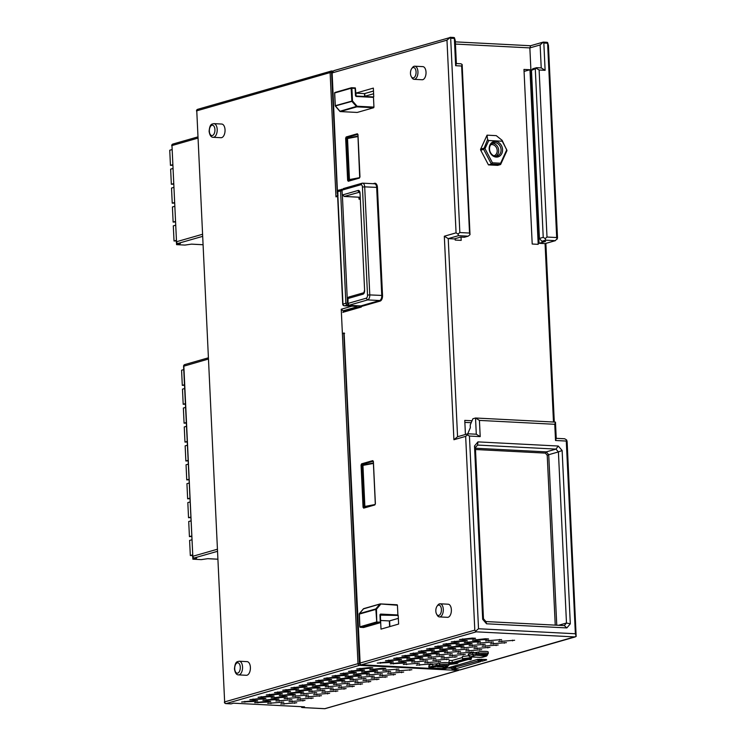 <?xml version="1.0" encoding="UTF-8"?>
<svg xmlns="http://www.w3.org/2000/svg" width="746" height="746" viewBox="0 0 746 746"><rect width="100%" height="100%" fill="white"/><g stroke="black" fill="none" stroke-linecap="round" stroke-linejoin="round"><path stroke-width="1.12" d="M180.075 243.532A1.641 0.886 -87 0 0 180.234 243.569A1.641 0.886 -87 0 0 180.392 243.55L176.569 244.651L176.476 242.636M176.569 244.651L184.915 245.08L191.526 244.129L202.809 244.707M364.859 96.262L373.615 93.754M196.375 558.083A1.641 0.886 -87 0 0 196.534 558.12A1.641 0.886 -87 0 0 196.692 558.101L192.878 559.192L201.215 559.621L207.826 558.67L217.645 559.183M192.878 559.192L192.776 557.187M192.487 554.921L190.323 555.546L189.605 540.421L191.769 539.796M190.323 555.546L192.505 555.416M191.591 536.01L189.428 536.635L188.719 521.51L190.873 520.885M189.428 536.635L191.61 536.505M190.696 517.109L188.533 517.724L187.824 502.599L189.988 501.974M188.533 517.724L190.724 517.593M189.81 498.197L187.647 498.813L186.929 483.688L189.092 483.063M187.647 498.813L189.829 498.682M188.915 479.286L186.752 479.902L186.043 464.777L188.206 464.152M186.752 479.902L188.943 479.771M188.02 460.375L185.866 460.991L185.148 445.866L187.311 445.25M185.866 460.991L188.048 460.86M187.134 441.464L184.971 442.089L184.253 426.954L186.416 426.339M184.971 442.089L187.153 441.949M186.239 422.553L184.076 423.178L183.367 408.043L185.53 407.428M184.076 423.178L186.267 423.038M185.353 403.642L183.19 404.267L182.472 389.132L184.635 388.517M183.19 404.267L185.372 404.136M184.458 384.731L182.294 385.356L181.586 370.23L183.74 369.606M182.294 385.356L184.476 385.225M176.177 240.38L174.023 240.995L173.305 225.87L175.469 225.255M174.023 240.995L176.205 240.865M175.291 221.469L173.128 222.084L172.41 206.959L174.573 206.344M173.128 222.084L175.31 221.954M174.396 202.558L172.233 203.182L171.524 188.048L173.687 187.433M172.233 203.182L174.424 203.043M173.51 183.647L171.347 184.271L170.629 169.137L172.792 168.521M171.347 184.271L173.529 184.131M172.615 164.735L170.452 165.36L169.743 150.235L171.897 149.61M170.452 165.36L172.634 165.23M379.919 604.064L363.377 608.904M380.348 603.924L397.431 605.239L380.115 603.934L380.563 604.372L376.46 609.23L359.264 614.098M337.509 193.792A1.641 1.641 0 0 1 337.257 192.99L331.578 73.071L446.975 40.153L450.202 37.496L334.012 70.6L332.11 72.166L337.434 191.461M446.975 40.153L456.067 232.855L444.318 236.221L453.913 439.73L465.663 436.363L474.801 630.146L475.519 631.237L478.522 628.757L469.439 436.056L480.2 436.615L479.436 420.408L554.763 424.288L555.472 422.124L475.528 418.002L476.293 434.219L467.845 433.78L457.559 436.727L448.225 238.617L454.221 238.934L460.674 237.079L464.366 237.265L468.18 236.174L470.008 234.673L469.523 233.05L459.844 232.547L458.016 234.048L458.501 235.671L468.18 236.174M344.102 333.052L360.15 663.539M343.747 311.25A1.091 0.905 -106 0 0 343.141 312.248L361.344 307.026L360.831 305.916L348.848 305.3L367.638 299.911L366.174 298.214A2.732 1.473 -87 0 0 367.517 295.099L369.783 294.912L364.691 186.854L362.425 187.041A2.732 1.473 -87 0 0 360.831 184.756L362.136 183.208L343.337 188.598L342.032 190.146L342.265 195.014L358.117 190.463A3.282 1.762 93 0 1 360.038 193.195L364.617 290.455A3.282 1.762 93 0 1 363.013 294.194L348.037 298.493L348 303.743M380.451 620.271L381.178 620.308L380.591 620.476L381.001 629.12L398.616 624.066L398.215 615.422L380.124 615.142M359.87 626.845L376.31 622.033L380.292 622.145L379.956 615.124A1.091 0.905 -106 0 1 380.833 614.089L397.898 614.965L397.627 615.59M397.898 614.965L397.431 605.239M411.699 68.613L412.445 67.597A6.565 3.525 93 0 1 414.114 66.282A6.565 3.525 93 0 1 414.757 66.207L422.833 66.627A6.565 3.525 93 0 1 426.022 72.175A6.565 3.525 93 0 1 422.152 79.747L414.086 79.328A6.565 3.525 93 0 1 411.923 77.715L411.288 76.624A5.203 2.788 -87 0 0 413.508 77.845A5.203 2.788 -87 0 0 416.063 71.905A5.203 2.788 -87 0 0 413.032 67.578A5.203 2.788 -87 0 0 411.699 68.613A5.203 2.788 -87 0 0 410.477 73.509A5.203 2.788 -87 0 0 411.288 76.624M437.053 606.2L437.799 605.174A6.565 3.525 93 0 1 439.469 603.868A6.565 3.525 93 0 1 440.112 603.794L448.187 604.213A6.565 3.525 93 0 1 451.367 609.762A6.565 3.525 93 0 1 447.507 617.324L439.441 616.914A6.565 3.525 93 0 1 437.277 615.301L436.643 614.21A5.203 2.788 -87 0 0 438.862 615.422A5.203 2.788 -87 0 0 441.408 609.491A5.203 2.788 -87 0 0 438.378 605.165A5.203 2.788 -87 0 0 437.053 606.2A5.203 2.788 -87 0 0 435.832 611.095A5.203 2.788 -87 0 0 436.643 614.21M355.851 95.842L355.73 93.157L373.345 88.103L373.755 96.747L373.196 96.905M339.924 111.285L357.073 106.23L356.802 106.855L340.353 111.574L357.12 112.432M357.231 112.441L373.671 107.722L356.802 106.855L351.888 101.363L335.355 105.951M355.45 95.367L356.42 96.495A1.091 0.905 -106 0 1 355.45 95.367L355.115 88.345L351.133 88.233L334.693 92.952L335.29 105.699L352.485 100.915L357.073 106.23L373.942 107.098L373.671 107.722M373.942 107.098L373.485 97.372L356.42 96.495M356.206 96.038L373.485 97.372M461.028 237.097L461.187 240.371L455.191 240.063L455.125 238.673M465.429 434.47L464.767 420.39L472.031 420.763M455.442 44.07L529.856 47.903L540.132 44.956L543.2 42.121L543.834 43.035L545.121 70.32L541.223 67.914L536.607 67.681L532.793 68.772L531.478 70.32L539.414 238.44L541.848 241.266L545.531 241.452L539.069 243.308L529.856 47.903L530.565 45.739L543.2 42.121M539.069 243.308L545.065 243.616L553.485 422.022M529.968 69.742L523.972 69.425L532.206 244.026L538.202 244.343L529.968 69.742L524.065 71.429M488.453 164.885L491.39 164.036L500.613 164.512L497.675 165.36L488.453 164.885L480.722 150.198A1.091 0.905 -106 0 1 480.666 149.116L487.045 135.166L496.267 135.641L502.123 140.341L502.235 141.227L488.751 140.528L487.576 139.586L487.045 135.166M575.259 636.907L460.189 669.908A1.641 1.361 -106 0 1 459.816 669.955L576.164 636.422L567.119 441.595L566.643 439.972L564.685 438.769L556.236 438.34L555.472 422.124M479.436 420.408L475.528 418.002L472.889 418.767L470.204 425.006L470.334 427.71L467.714 433.818M556.236 438.34L555.528 440.494L554.763 424.288M555.528 440.494L566.289 441.054L575.371 633.755L478.522 628.757M570.308 623.833L566.848 627.927L486.541 623.787L482.681 619.311L474.503 445.987L477.962 441.884L558.269 446.033L562.13 450.5L570.308 623.833L566.475 623.013L558.409 451.927L562.13 450.5M469.439 436.056L467.49 434.862L465.663 436.363M475.519 631.237L476.265 631.834L361.12 664.863A1.641 1.361 -106 0 1 359.656 663.166L474.801 630.146M476.265 631.834L574.952 636.925L576.164 636.422L575.371 633.755M566.643 439.972L566.289 441.054M545.867 243.382L554.297 422.068M545.065 243.616L555.35 240.669L545.662 240.165L545.177 238.552L547.005 237.041L539.125 70.012L545.121 70.32M543.358 42.13L547.583 42.522L548.441 45.385L557.523 238.086L555.35 240.669M546.883 42.308L547.583 42.522L556.684 237.545L547.005 237.041M530.565 45.739L455.34 41.86M481.412 659.25L481.44 659.846L481.879 659.268M483.66 659.361L481.907 659.865L482.289 661.161L480.909 661.096A1.091 0.905 -106 0 1 479.93 659.968L479.892 659.184M472.227 638.082L475.491 638.259L473.412 638.846L459.48 639.536L472.227 638.082M485.273 638.763L488.537 638.93L486.457 639.527L472.516 640.208L485.273 638.763M485.562 640.879L501.573 639.602L485.562 640.879M498.608 641.551L514.619 640.273L498.608 641.551M464.003 640.441L467.266 640.609L465.187 641.206L451.255 641.896L464.003 640.441M477.048 641.122L480.312 641.29L478.233 641.877L464.301 642.567L477.048 641.122M477.347 643.238L493.358 641.961L477.347 643.238M490.383 643.91L506.403 642.632L490.383 643.91M455.787 642.8L459.042 642.968L456.972 643.565L443.031 644.255L455.787 642.8M468.824 643.472L472.087 643.649L470.008 644.236L456.076 644.926L468.824 643.472M469.122 645.598L485.133 644.32L469.122 645.598M482.168 646.269L498.179 644.992L482.168 646.269M447.563 645.159L450.826 645.327L448.747 645.924L434.806 646.614L447.563 645.159M460.608 645.831L463.863 645.999L461.793 646.596L447.852 647.286L460.608 645.831M460.897 647.957L476.908 646.679L460.897 647.957M473.943 648.628L489.954 647.351L473.943 648.628M439.338 647.519L442.602 647.687L440.522 648.283L426.591 648.973L439.338 647.519M452.384 648.19L455.647 648.358L453.568 648.955L439.627 649.645L452.384 648.19M452.673 650.316L468.684 649.029L452.673 650.316M465.718 650.988L481.73 649.71L465.718 650.988M431.113 649.878L434.377 650.046L432.298 650.643L418.366 651.333L431.113 649.878M444.159 650.549L447.423 650.717L445.343 651.314L431.412 652.004L444.159 650.549M444.457 652.675L460.469 651.389L444.457 652.675M457.494 653.347L473.514 652.069L457.494 653.347M422.898 652.237L426.152 652.405L424.082 653.002L410.141 653.692L422.898 652.237M435.934 652.909L439.198 653.076L437.119 653.673L423.187 654.363L435.934 652.909M436.233 655.035L452.244 653.748L436.233 655.035M449.279 655.706L465.29 654.419L449.279 655.706M414.673 654.596L417.937 654.764L415.858 655.361L401.917 656.042L414.673 654.596M427.719 655.268L430.974 655.436L428.903 656.032L414.962 656.722L427.719 655.268M428.008 657.394L444.019 656.107L428.008 657.394M441.054 658.065L457.065 656.778L441.054 658.065M406.449 656.956L409.713 657.123L407.633 657.72L393.702 658.401L406.449 656.956M419.494 657.627L422.758 657.795L420.679 658.392L406.738 659.082L419.494 657.627M419.784 659.753L435.795 658.466L419.784 659.753M432.829 660.424L448.84 659.138L432.829 660.424M398.224 659.315L401.488 659.483L399.408 660.079L385.477 660.76L398.224 659.315M411.27 659.986L414.534 660.154L412.454 660.751L398.523 661.432L411.27 659.986M411.568 662.112L427.579 660.825L411.568 662.112M424.605 662.784L440.625 661.497L424.605 662.784M390.009 661.674L393.263 661.842L391.193 662.439L377.252 663.119L390.009 661.674M403.045 662.345L406.309 662.513L404.229 663.11L390.298 663.791L403.045 662.345M403.344 664.472L419.355 663.185L403.344 664.472M416.389 665.143L432.4 663.856L416.389 665.143M466.026 659.343L462.473 658.709L462.371 656.555L468.423 655.79M462.417 657.524L452.067 660.49L449.157 660.341L448.812 664.108L449.157 660.341M478.652 651.948A5.175 0.793 -2.7 0 1 484.443 651.351A5.175 0.793 -2.7 0 1 488.182 651.929L488.257 653.552A5.175 0.793 -2.7 0 0 484.993 652.974A5.175 0.793 -2.7 0 0 479.352 653.421A5.175 0.793 -2.7 0 0 478.727 653.571L478.652 651.948L475.976 652.442L476.051 654.065A1.091 0.587 93 0 1 475.51 655.314L470.316 656.881L480.228 657.394L486.308 656.116L484.135 655.753L486.578 655.053A4.075 0.625 177.3 0 0 485.329 654.251A4.075 0.625 177.3 0 0 479.706 654.699L475.51 655.314M472.572 652.713L468.329 654.055L468.404 655.678L472.656 654.335L472.572 652.713L475.976 652.442M445.483 665.544L445.987 666.532L447.497 666.262A4.075 0.625 177.3 0 0 446.248 665.46A4.075 0.625 177.3 0 0 440.625 665.908A1.091 0.905 -106 0 1 439.655 664.779L439.58 663.166A5.175 0.793 -2.7 0 1 444.448 662.579A5.175 0.793 -2.7 0 1 448.756 662.877M439.58 663.166L436.102 663.875L436.177 665.497L437.007 665.544L436.932 663.921M440.625 665.908L433.752 666.896A1.091 0.905 -106 0 1 432.783 665.768L432.708 664.145L436.102 663.875M432.708 664.145L429.118 665.18L429.192 666.803A1.091 0.905 74 0 0 430.162 667.931L442.844 668.584L446.024 667.278L438.116 666.812M435.645 666.747A1.091 0.587 93 0 0 436.177 665.497L428.764 667.045L429.118 665.18M455.396 665.796L455.862 668.742L453.559 669.218M454.1 669.246L452.897 669.591L459.508 669.936M478.195 660.658L481.44 659.846A1.091 0.587 93 0 1 480.909 661.096L479.986 661.637M455.219 240.063L455.153 238.664M471.192 422.712L464.861 422.385M450.202 37.328L454.426 37.72L454.361 38.419L450.677 38.233L450.034 37.319M453.727 37.505L454.426 37.72L455.284 40.582L456.365 63.541L460.972 63.783L462.147 64.501L461.643 66.012L469.523 233.05M444.318 236.221L448.225 238.617L458.501 235.671M458.016 234.048L456.067 232.855M453.913 439.73L457.559 436.727M467.49 434.862L467.845 433.78M480.2 436.615L476.293 434.219M450.677 38.233L459.844 232.547M454.361 38.419L455.647 65.704L461.643 66.012M455.647 65.704L456.365 63.541M462.147 64.501L470.008 234.673M362.136 183.208A4.383 2.35 93 0 1 362.565 183.162A4.383 2.35 93 0 1 364.691 186.854L377.429 187.414L382.53 295.472A4.924 2.648 93 0 1 380.115 301.095L361.325 306.485M382.53 295.472L369.783 294.912A4.383 2.35 93 0 1 367.638 299.911L379.63 300.526L380.115 301.095M342.032 190.146L360.831 184.756M362.425 187.041L367.517 295.099M366.174 298.214L348.261 303.352L348.848 305.3M359.516 192.179L344.195 196.459L359.964 197.27M359.964 197.242L344.605 196.45L342.265 195.014M360.626 664.733L443.674 669.115L477.468 659.427L486.028 659.464L486.69 659.902L482.289 661.161M473.384 638.147L473.412 638.846M462.697 638.846L462.734 639.704M486.42 638.818L486.457 639.527M475.743 639.518L475.78 640.376M499.466 639.49L499.503 640.199M488.789 640.199L488.826 641.047M512.511 640.161L512.549 640.87M501.825 640.87L501.872 641.719M465.159 640.506L465.187 641.206M454.473 641.206L454.519 642.064M478.205 641.178L478.233 641.877M467.518 641.877L467.555 642.735M491.241 641.849L491.278 642.558M480.564 642.558L480.601 643.406M504.287 642.52L504.324 643.229M493.61 643.229L493.647 644.078M456.934 642.865L456.972 643.565M446.248 643.565L446.295 644.423M469.98 643.537L470.008 644.236M459.294 644.236L459.34 645.094M483.026 644.208L483.054 644.917M472.339 644.908L472.377 645.766M496.071 644.88L496.099 645.588M485.385 645.588L485.422 646.437M448.71 645.225L448.747 645.924M438.033 645.924L438.07 646.782M461.755 645.896L461.793 646.596M451.078 646.596L451.116 647.453M474.801 646.568L474.838 647.267M464.115 647.267L464.161 648.125M487.847 647.239L487.875 647.948M477.16 647.948L477.207 648.796M440.494 647.584L440.522 648.283M429.808 648.283L429.845 649.141M453.531 648.255L453.568 648.955M442.854 648.955L442.891 649.813M466.576 648.927L466.614 649.626M455.899 649.626L455.937 650.484M479.622 649.598L479.659 650.298M468.945 650.298L468.982 651.155M432.27 649.934L432.298 650.643M421.583 650.643L421.63 651.5M445.315 650.615L445.343 651.314M434.629 651.314L434.666 652.172M458.352 651.286L458.389 651.985M447.675 651.985L447.712 652.843M471.397 651.957L471.435 652.657M460.72 652.657L460.758 653.515M424.045 652.293L424.082 653.002M413.359 653.002L413.405 653.86M437.091 652.974L437.119 653.673M426.404 653.673L426.451 654.531M450.136 653.645L450.164 654.345M439.45 654.345L439.487 655.202M463.182 654.317L463.21 655.016M452.496 655.016L452.533 655.874M415.82 654.652L415.858 655.361M405.143 655.361L405.181 656.219M428.866 655.324L428.903 656.032M418.189 656.032L418.226 656.89M441.912 656.004L441.949 656.704M431.225 656.704L431.272 657.562M454.957 656.676L454.985 657.375M444.271 657.375L444.318 658.233M407.605 657.012L407.633 657.72M396.919 657.72L396.956 658.569M420.641 657.683L420.679 658.392M409.964 658.392L410.002 659.25M433.687 658.354L433.724 659.063M423.01 659.063L423.047 659.921M446.733 659.035L446.77 659.734M436.056 659.734L436.093 660.592M399.38 659.371L399.408 660.079M388.694 660.079L388.741 660.928M412.426 660.042L412.454 660.751M401.74 660.751L401.777 661.599M425.462 660.714L425.5 661.422M414.785 661.422L414.823 662.28M438.508 661.394L438.545 662.094M427.831 662.094L427.868 662.952M391.156 661.73L391.193 662.439M380.479 662.439L380.516 663.287M404.201 662.401L404.229 663.11M393.515 663.11L393.562 663.959M417.247 663.073L417.275 663.781M406.561 663.781L406.607 664.639M430.293 663.744L430.321 664.453M419.606 664.453L419.644 665.311M468.283 659.016L470.717 659.576L471.08 658.27L463.592 659.212L466.166 659.343L465.383 658.867L466.166 659.343L452.356 663.306L452.067 660.49M452.356 663.306L449.791 663.166L449.428 664.481L456.906 663.539L454.342 663.408L455.069 662.802L468.143 659.445L470.801 659.595M449.791 663.166L449.26 662.504L452.169 662.653L464.059 659.24M449.428 664.481L448.812 664.108L449.428 664.481M456.291 662.868L457.979 662.952L457.093 663.52L449.325 664.5M457.979 662.952L457.951 662.392M471.612 656.965L471.08 658.27L471.64 657.562L462.473 658.709M476.806 652.48L477.263 655.398M484.928 655.529L484.135 655.753M479.995 654.802L483.753 654.997L483.949 655.65L478.046 655.342L480.191 654.727A3.506 0.532 -2.7 0 1 485.021 654.335A3.506 0.532 -2.7 0 1 486.094 655.035L483.949 655.65M486.094 655.035L485.599 654.466L483.753 654.997L483.725 654.326M437.398 666.84L437.007 665.544L439.655 664.779A5.175 0.793 -2.7 0 1 440.271 664.63A5.175 0.793 -2.7 0 1 445.912 664.182A5.175 0.793 -2.7 0 1 449.176 664.761L447.749 666.234A1.091 0.905 -106 0 1 447.497 666.262M441.334 665.88L437.883 666.859L438.825 666.197M540.132 44.956L541.223 67.914M556.684 237.545L557.169 239.168M541.848 241.266L545.662 240.165M536.607 67.681L536.393 68.324L539.125 70.012M536.393 68.324L531.478 70.32M535.302 69.229L543.228 237.349L545.177 238.552M543.228 237.349L539.414 238.44M566.848 627.927L564.302 625.596L566.475 623.013L558.512 625.297M475.482 449.512L545.363 453.111L547.228 455.274L555.238 625.129M564.302 625.596L485.898 621.549L486.541 623.787M482.681 619.311L483.464 618.732L485.898 621.549M483.464 618.732L475.398 447.637L477.571 445.064L477.962 441.884M474.503 445.987L475.398 447.637M556.758 625.204L548.72 454.706L558.409 451.927L555.975 449.101L558.269 446.033M547.228 455.274L548.72 454.706L546.286 451.88L555.975 449.101L477.571 445.064M475.426 448.225L546.286 451.88L545.363 453.111M487.576 139.586L483.65 149.359L480.722 150.198M488.751 140.528L485.012 148.687L492.453 162.814L491.39 164.036L483.65 149.359M483.585 148.79L485.012 148.687M492.453 162.814L500.613 163.234L500.613 164.512L506.991 150.561L502.123 140.341M500.613 163.234L506.748 149.806L502.235 141.227M496.258 157.08A7.936 6.583 -106 0 1 489.199 148.902A7.936 6.583 -106 0 1 495.512 141.414A7.936 6.583 -106 0 1 502.571 149.592A7.936 6.583 -106 0 1 496.258 157.08M495.614 156.175A6.845 5.679 -106 0 1 489.535 149.125A6.845 5.679 -106 0 1 493.414 142.84A6.845 5.679 -106 0 1 494.98 142.663A6.845 5.679 -106 0 1 501.06 149.713A6.845 5.679 -106 0 1 497.181 155.998A6.845 5.679 -106 0 1 495.614 156.175M495.969 156.175A6.845 5.679 74 0 0 498.71 150.394A6.845 5.679 74 0 0 492.63 143.335A6.845 5.679 74 0 0 492.276 143.335M493.917 155.793A5.744 4.765 74 0 0 497.2 150.515A5.744 4.765 74 0 0 492.09 144.584A5.744 4.765 74 0 0 490.747 144.743M380.591 620.476L389.356 620.924L398.355 618.35M355.73 93.157L364.486 93.614L373.485 91.031M355.115 88.345L351.674 87.72M414.757 66.207A6.565 3.525 93 0 1 417.947 71.756A6.565 3.525 93 0 1 414.729 79.253A6.565 3.525 93 0 1 414.086 79.328M440.112 603.794A6.565 3.525 93 0 1 443.301 609.342A6.565 3.525 93 0 1 440.084 616.839A6.565 3.525 93 0 1 439.441 616.914M239.233 661.226L247.075 661.627A6.845 3.674 93 0 1 250.395 667.409A6.845 3.674 93 0 1 246.367 675.289L238.534 674.888A6.845 3.674 93 0 0 242.553 666.999A6.845 3.674 93 0 0 239.233 661.226C237.47 661.842 235.223 660.76 234.449 668.929C235.102 672.929 236.454 674.916 238.534 674.888M360.178 663.53L357.987 663.651L341.239 309.236L351.944 306.158M213.878 123.64L221.721 124.041A6.845 3.674 93 0 1 225.04 129.823A6.845 3.674 93 0 1 221.021 137.712L213.179 137.301A6.845 3.674 93 0 0 217.198 129.422A6.845 3.674 93 0 0 213.878 123.64C212.116 124.256 209.868 123.174 209.104 131.352C209.747 135.352 211.109 137.329 213.179 137.301M337.63 196.366L335.97 196.841L330.114 72.576L196.767 110.828L224.639 701.902L357.987 663.651A1.641 1.361 74 0 0 359.441 665.339L360.066 664.555M458.678 669.917L458.137 670.43L359.441 665.339L226.094 703.59A1.641 0.886 93 0 1 225.935 703.609A1.641 0.886 93 0 1 225.59 703.459M338.982 190.127A1.641 1.361 74 0 0 337.668 191.675L342.974 304.051A1.641 1.361 74 0 0 344.428 305.748L355.497 306.317A3.282 0.504 -2.7 0 1 356.504 306.96L343.58 310.672L345.417 310.765M341.239 309.236L343.608 311.296M373.401 463.425L362.938 465.392L364.869 506.45L374.333 504.669M363.321 464.889L373.373 462.996L362.938 465.392M367.685 506.581L365.978 507.075L364.878 506.45M360.057 199.238L359.031 199.182L359.33 198.277M359.469 197.242L359.432 198.259M357.977 136.546L347.524 138.514L349.454 179.581L358.919 177.8M347.524 138.514L357.959 136.117M352.271 179.702L350.564 180.196M349.855 180.159L349.464 179.581M335.97 196.841L338.106 195.051M330.114 72.576L332.296 72.353L331.42 71.029A1.641 1.361 74 0 0 330.114 72.576M198.072 109.28A1.641 1.361 74 0 0 197.69 109.317L331.42 71.029M196.506 110.977A1.641 1.641 0 0 1 197.69 109.317A1.641 1.361 74 0 0 196.767 110.828L224.639 701.902A1.641 1.361 74 0 0 226.094 703.59L231.167 703.851A1.641 0.886 93 0 1 231.008 703.87A1.641 0.886 93 0 1 230.85 703.832M231.167 703.851L233.517 703.18L304.527 706.844L302.177 707.516L324.79 708.681L458.137 670.43A1.641 1.361 74 0 0 458.51 670.393L459.247 669.945M382.521 668.23L385.785 668.397L383.705 668.994L369.774 669.684L382.521 668.23M382.819 670.356L398.83 669.069L382.819 670.356M395.856 671.027L411.876 669.749L395.856 671.027M361.26 669.917L364.514 670.085L362.444 670.682L348.503 671.372L361.26 669.917M374.296 670.589L377.56 670.757L375.48 671.353L361.549 672.043L374.296 670.589M374.595 672.715L390.606 671.428L374.595 672.715M387.64 673.386L403.651 672.099L387.64 673.386M353.035 672.277L356.299 672.444L354.219 673.041L340.279 673.722L353.035 672.277M366.081 672.948L369.335 673.116L367.265 673.713L353.324 674.403L366.081 672.948M366.37 675.074L382.381 673.787L366.37 675.074M379.416 675.745L395.427 674.459L379.416 675.745M344.811 674.636L348.074 674.804L345.995 675.4L332.063 676.081L344.811 674.636M357.856 675.307L361.12 675.475L359.04 676.072L345.109 676.762L357.856 675.307M358.145 677.433L374.156 676.146L358.145 677.433M371.191 678.105L387.202 676.818L371.191 678.105M336.586 676.995L339.85 677.163L337.77 677.76L323.839 678.44L336.586 676.995M349.632 677.666L352.895 677.834L350.816 678.431L336.884 679.112L349.632 677.666M349.93 679.793L365.941 678.506L349.93 679.793M362.966 680.464L378.987 679.177L362.966 680.464M328.371 679.354L331.625 679.522L329.555 680.119L315.614 680.8L328.371 679.354M341.407 680.026L344.671 680.193L342.591 680.79L328.66 681.471L341.407 680.026M341.705 682.142L357.716 680.865L341.705 682.142M354.751 682.823L370.762 681.536L354.751 682.823M320.146 681.713L323.41 681.881L321.33 682.469L307.389 683.159L320.146 681.713M333.192 682.385L336.446 682.553L334.376 683.149L320.435 683.83L333.192 682.385M333.481 684.502L349.492 683.224L333.481 684.502M346.526 685.182L362.537 683.895L346.526 685.182M311.921 684.073L315.185 684.241L313.106 684.828L299.174 685.518L311.921 684.073M324.967 684.744L328.231 684.912L326.151 685.509L312.22 686.189L324.967 684.744M325.256 686.861L341.276 685.583L325.256 686.861M338.302 687.532L354.313 686.255L338.302 687.532M303.697 686.423L306.96 686.59L304.881 687.187L290.949 687.877L303.697 686.423M316.742 687.103L320.006 687.271L317.927 687.859L303.995 688.549L316.742 687.103M317.041 689.22L333.052 687.943L317.041 689.22M330.077 689.891L346.097 688.614L330.077 689.891M295.481 688.782L298.736 688.95L296.666 689.546L282.725 690.237L295.481 688.782M308.518 689.453L311.781 689.63L309.702 690.218L295.77 690.908L308.518 689.453M308.816 691.579L324.827 690.302L308.816 691.579M321.862 692.251L337.873 690.973L321.862 692.251M287.257 691.141L290.52 691.309L288.441 691.906L274.5 692.596L287.257 691.141M300.302 691.812L303.557 691.98L301.487 692.577L287.546 693.267L300.302 691.812M300.591 693.939L316.602 692.661L300.591 693.939M313.637 694.61L329.648 693.332L313.637 694.61M279.032 693.5L282.296 693.668L280.216 694.265L266.285 694.955L279.032 693.5M292.078 694.172L295.341 694.34L293.262 694.936L279.33 695.626L292.078 694.172M292.367 696.298L308.387 695.011L292.367 696.298M305.412 696.969L321.423 695.692L305.412 696.969M270.807 695.859L274.071 696.027L271.992 696.624L258.06 697.314L270.807 695.859M283.853 696.531L287.117 696.699L285.037 697.296L271.106 697.986L283.853 696.531M284.151 698.657L300.162 697.37L284.151 698.657M297.188 699.328L313.208 698.051L297.188 699.328M262.592 698.219L265.846 698.387L263.776 698.983L249.835 699.673L262.592 698.219M275.628 698.89L278.892 699.058L276.822 699.655L262.881 700.345L275.628 698.89M275.927 701.016L291.938 699.729L275.927 701.016M288.972 701.688L304.983 700.401L288.972 701.688M254.367 700.578L257.631 700.746L255.552 701.343L241.611 702.023L254.367 700.578M267.413 701.249L270.667 701.417L268.597 702.014L254.656 702.704L267.413 701.249M267.702 703.375L283.713 702.089L267.702 703.375M280.748 704.047L296.759 702.76L280.748 704.047M369.475 667.558L372.739 667.726L370.659 668.323L356.728 669.013L369.475 667.558M301.3 706.676A1.641 0.886 -87 0 0 302.018 707.534A1.641 0.886 -87 0 0 302.177 707.516M383.677 668.295L383.705 668.994M372.991 668.994L373.028 669.852M396.713 668.966L396.751 669.666M386.036 669.666L386.074 670.523M409.759 669.638L409.796 670.337M399.082 670.337L399.119 671.195M362.407 669.973L362.444 670.682M351.73 670.682L351.767 671.54M375.452 670.654L375.48 671.353M364.766 671.353L364.813 672.211M388.498 671.325L388.526 672.025M377.812 672.025L377.858 672.883M401.544 671.997L401.572 672.696M390.857 672.696L390.895 673.554M354.182 672.332L354.219 673.041M343.505 673.041L343.542 673.89M367.228 673.004L367.265 673.713M356.551 673.713L356.588 674.57M380.274 673.685L380.311 674.384M369.587 674.384L369.634 675.242M393.319 674.356L393.347 675.055M382.633 675.055L382.679 675.913M345.967 674.692L345.995 675.4M335.28 675.4L335.318 676.249M359.003 675.363L359.04 676.072M348.326 676.072L348.363 676.93M372.049 676.035L372.086 676.743M361.372 676.743L361.409 677.601M385.095 676.715L385.132 677.415M374.417 677.415L374.455 678.273M337.742 677.051L337.77 677.76M327.056 677.76L327.102 678.608M350.788 677.722L350.816 678.431M340.101 678.431L340.139 679.28M363.834 678.394L363.861 679.102M353.147 679.102L353.184 679.96M376.87 679.074L376.907 679.774M366.193 679.774L366.23 680.632M329.518 679.41L329.555 680.119M318.84 680.119L318.878 680.967M342.563 680.082L342.591 680.79M331.877 680.79L331.923 681.639M355.609 680.753L355.637 681.462M344.922 681.462L344.969 682.32M368.655 681.424L368.683 682.133M357.968 682.133L358.005 682.991M321.293 681.769L321.33 682.469M310.616 682.469L310.653 683.327M334.339 682.441L334.376 683.149M323.661 683.149L323.699 683.998M347.384 683.112L347.422 683.821M336.698 683.821L336.744 684.669M360.43 683.784L360.458 684.492M349.743 684.492L349.79 685.35M313.078 684.129L313.106 684.828M302.391 684.828L302.428 685.686M326.114 684.8L326.151 685.509M315.437 685.499L315.474 686.357M339.16 685.471L339.197 686.18M328.482 686.18L328.52 687.029M352.205 686.143L352.243 686.852M341.528 686.852L341.565 687.709M304.853 686.488L304.881 687.187M294.166 687.187L294.213 688.045M317.899 687.159L317.927 687.859M307.212 687.859L307.249 688.717M330.944 687.831L330.972 688.539M320.258 688.539L320.295 689.388M343.981 688.502L344.018 689.211M333.303 689.211L333.341 690.059M296.628 688.847L296.666 689.546M285.951 689.546L285.988 690.404M309.674 689.518L309.702 690.218M298.987 690.218L299.034 691.076M322.72 690.19L322.748 690.899M312.033 690.889L312.08 691.747M335.765 690.861L335.793 691.57M325.079 691.57L325.116 692.419M288.404 691.206L288.441 691.906M277.726 691.906L277.764 692.764M301.449 691.878L301.487 692.577M290.772 692.577L290.809 693.435M314.495 692.549L314.532 693.248M303.808 693.248L303.855 694.106M327.541 693.221L327.569 693.929M316.854 693.929L316.901 694.778M280.188 693.566L280.216 694.265M269.502 694.265L269.539 695.123M293.225 694.237L293.262 694.936M282.548 694.936L282.585 695.794M306.27 694.908L306.308 695.608M295.593 695.608L295.63 696.466M319.316 695.58L319.353 696.288M308.639 696.279L308.676 697.137M271.964 695.915L271.992 696.624M261.277 696.624L261.324 697.482M285.009 696.596L285.037 697.296M274.323 697.296L274.36 698.153M298.055 697.268L298.083 697.967M287.369 697.967L287.406 698.825M311.091 697.939L311.129 698.638M300.414 698.638L300.452 699.496M263.739 698.275L263.776 698.983M253.062 698.983L253.099 699.841M276.785 698.955L276.822 699.655M266.098 699.655L266.145 700.513M289.83 699.627L289.858 700.326M279.144 700.326L279.19 701.184M302.876 700.298L302.904 700.998M292.19 700.998L292.227 701.855M255.514 700.634L255.552 701.343M244.837 701.343L244.875 702.2M268.56 701.305L268.597 702.014M257.883 702.014L257.92 702.872M281.606 701.986L281.643 702.685M270.929 702.685L270.966 703.543M294.651 702.657L294.679 703.357M283.965 703.357L284.012 704.215M370.631 667.614L370.659 668.323M359.945 668.323L359.992 669.181M173.277 144.015A1.641 1.361 74 0 0 171.972 145.563L176.513 241.732A1.641 1.361 74 0 0 177.968 243.429L180.392 243.55M202.427 236.417L177.968 243.429A1.641 0.886 93 0 1 177.809 243.448A1.641 0.886 93 0 1 177.464 243.289M197.793 138.159L171.972 145.563L176.513 241.732L202.325 234.328M217.273 551.378L194.268 557.971L196.692 558.101M208.209 359.115L183.581 366.249L192.813 556.283A1.641 1.361 74 0 0 194.268 557.971A1.641 0.886 93 0 1 194.109 557.989A1.641 0.886 93 0 1 193.764 557.84M185.148 364.552A1.641 1.361 74 0 0 183.842 366.1L192.813 556.283L217.179 549.289M359.274 613.846L363.675 608.643L380.003 603.98M377.429 187.414A4.924 2.648 93 0 0 374.557 183.311L373.186 183.702M359.973 176.821L359.432 178.07L348.27 181.269L347.636 180.355L345.65 138.215L346.181 136.966L357.343 133.767L357.977 134.672L359.973 176.905M363.05 507.224L361.064 465.084L361.596 463.835L372.758 460.636L373.392 461.55L375.387 503.69L374.846 504.939L363.684 508.138L363.05 507.224L364.039 507.625M362.565 183.162L374.557 183.777A4.383 2.35 93 0 1 376.674 187.479L381.775 295.528A4.383 2.35 93 0 1 379.63 300.526L360.831 305.916M361.25 306.224L343.757 311.241A1.091 0.905 -106 0 1 344.009 311.213M372.758 460.636L373.214 461.196L362.09 464.404L361.596 463.835M365.027 464.553L362.09 464.404L361.819 465.028L363.806 507.168L365.363 507.252M363.684 508.138L375.042 504.492M361.064 465.084L362.892 465.084M373.298 461.196L375.294 503.737L374.846 504.939M364.067 507.634L375.126 504.445M389.515 620.905L389.785 626.603M364.645 93.586L364.785 96.476M547.527 43.221L543.834 43.035M480.527 661.665L455.862 668.742M454.939 665.926L455.013 667.428A1.091 0.587 93 0 1 454.473 668.677A1.091 0.905 -106 0 1 453.503 667.549L478.093 660.956M451.684 666.868L451.74 668.052A1.091 0.905 74 0 0 452.719 669.181A1.091 0.587 93 0 1 452.608 669.19A1.091 0.587 93 0 1 452.374 669.087M451.768 668.239L453.503 667.549L453.447 666.355M452.076 669.022A1.091 0.905 74 0 0 452.897 669.591A1.585 0.849 93 0 1 452.729 669.61L460.189 669.908M478.121 659.315L478.167 660.471A1.091 0.905 74 0 0 479.146 661.599A1.091 0.587 93 0 1 479.035 661.609A1.091 0.587 93 0 1 478.811 661.506M486.69 659.902A1.091 0.905 -106 0 1 485.972 659.483M338.003 193.167L337.5 192.841L338.003 193.167M349.342 296.945A1.641 1.361 74 0 0 348.037 298.493L348.009 303.566M363.013 294.194A1.641 1.361 -106 0 1 363.843 292.721L348.969 296.983A1.641 1.641 0 0 0 347.776 298.642M360.038 193.195L364.617 290.455M359.497 192.151A1.641 1.361 -106 0 1 358.117 190.463M443.366 669.106A1.585 0.849 -87 0 0 443.506 669.134A1.585 0.849 -87 0 0 443.674 669.115A1.091 0.905 74 0 0 444.15 668.985M468.758 653.804L468.833 655.426A1.091 0.905 74 0 0 469.812 656.555M473.626 655.464A1.091 0.905 -106 0 1 472.656 654.335L478.727 653.571A1.091 0.905 -106 0 0 479.706 654.699M484.546 655.678L486.83 655.025A1.091 0.905 -106 0 1 486.578 655.053M485.888 655.846A1.091 0.587 -87 0 0 486.373 655.156M482.494 657.207A1.091 0.905 74 0 0 482.746 657.179L486.56 656.088A1.091 0.905 -106 0 1 486.308 656.116M480.014 657.385A1.091 0.587 -87 0 0 480.116 657.403L482.746 657.179A1.091 0.905 74 0 0 482.97 657.077M470.316 656.881A1.091 0.587 93 0 1 470.204 656.89L480.116 657.403A1.091 0.587 -87 0 0 480.228 657.394M468.404 655.678L470.204 656.89A1.091 0.587 93 0 1 470.083 656.862M445.511 666.066L446.528 665.674L447.013 666.243L445.819 666.486M441.11 665.936A3.506 0.532 -2.7 0 1 445.94 665.553A3.506 0.532 -2.7 0 1 447.013 666.243M433.752 666.896L430.162 667.931M446.36 666.551L446.472 666.56A1.091 0.905 74 0 0 446.947 666.42M442.844 668.584A1.091 0.905 74 0 0 443.329 668.444M428.764 667.045L430.563 668.267L440.476 668.78L446.686 667.521A1.091 0.905 -106 0 1 446.434 667.549M447.693 666.299L446.686 667.521M446.024 667.278A1.091 0.587 -87 0 0 446.509 666.57M441.828 665.786L445.409 665.973M480.666 149.116L483.604 148.277M349.613 137.684L346.181 136.966M357.343 133.767L357.8 134.327L346.666 137.525L346.405 138.15L348.391 180.299L347.636 180.355M348.27 181.269L359.628 177.623M348.652 180.756L359.432 178.07M348.624 180.756L348.391 180.299L349.939 180.373M345.65 138.215L347.477 138.206M380.348 614.769L380.833 614.089M389.626 626.649L389.356 620.924M379.928 604.055L375.825 608.923L376.46 609.23L376.795 622.602L375.825 608.923L359.376 613.632L359.861 626.752L360.346 627.321L363.815 627.414M380.451 622.164L379.956 615.124M363.47 627.479L380.022 622.77L376.795 622.602L360.178 627.274M380.022 622.77L380.544 622.201L380.022 622.77M364.626 96.467L364.486 93.614M351.888 88.177L352.485 100.915L351.888 101.363L351.133 88.233L351.618 87.711L351.888 88.177M335.299 105.783L340.185 111.527M351.329 87.786L335.001 92.448L334.693 93.045M355.273 88.14L355.609 95.385M240.287 667.185A5.203 2.788 -87 0 0 237.256 662.849A5.203 2.788 -87 0 0 234.71 668.78A5.203 2.788 -87 0 0 237.741 673.116A5.203 2.788 -87 0 0 240.287 667.185M447.6 668.034L451.47 668.239M365.279 507.038L365.223 507.038A0.55 0.55 0 0 1 364.803 506.804M342.386 195.489L347.459 303.09L348 303.603M359.031 199.182L358.938 197.214M359.516 198.287L360.01 198.305L359.516 198.268M347.906 138.01L357.959 136.126M342.106 189.297L342.722 189.335M342.06 190.706L340.577 190.836A1.641 1.361 -106 0 1 341.882 189.288A1.147 0.615 93 0 1 341.994 189.279A1.147 0.615 93 0 1 342.433 189.671M340.577 190.836L337.416 191.825L342.712 304.2L345.874 303.221L340.577 190.836M347.897 303.603A1.147 0.615 93 0 1 347.338 304.909A1.641 1.361 -106 0 1 345.874 303.221L347.459 303.09M348.587 304.974L344.428 305.748A1.641 0.886 93 0 1 344.27 305.767A1.641 0.886 93 0 1 343.925 305.608M356.504 306.96A1.641 1.361 -106 0 1 355.422 306.336M331.728 71.047L333.154 71.122M324.473 708.663A1.641 0.886 -87 0 0 324.631 708.7A1.641 0.886 -87 0 0 324.79 708.681A1.641 1.361 74 0 0 325.163 708.635L458.51 670.393M342.386 333.546L344.624 333.359M214.932 129.599A5.203 2.788 -87 0 0 211.901 125.263A5.203 2.788 -87 0 0 209.356 131.203A5.203 2.788 -87 0 0 212.386 135.53A5.203 2.788 -87 0 0 214.932 129.599M176.252 241.881A1.641 1.641 0 0 0 177.809 243.448L180.234 243.569M171.72 145.712A1.641 1.641 0 0 1 172.904 144.053L197.727 136.938M191.386 244.147L202.819 244.735M192.552 556.432A1.641 1.641 0 0 0 194.109 557.989L196.534 558.12M183.581 366.249A1.641 1.641 0 0 1 184.775 364.589L208.153 357.884M207.686 558.689L217.645 559.202M380.432 614.723L380.544 622.201A0.55 0.55 0 0 1 380.143 622.751L363.703 627.47A0.55 0.55 0 0 1 363.526 627.489L360.299 627.321A0.55 0.55 0 0 1 359.777 626.808L359.171 614.061A0.55 0.55 0 0 1 359.302 613.678L363.405 608.82A0.55 0.55 0 0 1 363.675 608.643L380.115 603.934A0.55 0.55 0 0 1 380.292 603.906L397.17 604.782M342.89 312.481L343.757 311.241M486.373 659.492L477.72 659.399L443.516 669.134L360.961 664.882L359.413 663.325L343.831 332.893M547.051 42.298L543.237 42.102M453.82 669.255L452.608 669.19A1.091 1.091 0 0 1 451.572 668.146L451.517 666.915M451.405 666.943L451.461 668.155L452.738 669.61M480.256 661.674L479.035 661.609A1.091 1.091 0 0 1 478 660.564L477.944 659.343M453.894 37.496L450.08 37.3M364.365 290.595L363.945 292.693M359.74 192.132L359.777 193.345M454.547 663.371L468.18 659.455M471.174 659.324L471.621 657.739M486.83 655.025L488.257 653.552M486.56 656.088L487.567 654.857M478.251 655.305L486.066 654.195M447.749 666.234L445.931 666.542A0.55 0.55 0 0 1 445.418 666.019L445.39 665.535M438.107 666.821L446.985 665.404M359.703 177.585L357.884 134.317M398.355 618.369L389.468 620.914M389.608 620.877L389.869 626.575M380.451 620.28L381.131 620.318M373.485 91.049L364.598 93.595M364.738 93.558L364.878 96.476M355.348 87.944L356.159 96.029L373.214 96.915M355.301 87.907L351.618 87.711A0.55 0.55 0 0 0 351.441 87.73L335.001 92.448A0.55 0.55 0 0 0 334.6 92.998L335.206 105.746A0.55 0.55 0 0 0 335.336 106.072L339.915 111.387A0.55 0.55 0 0 0 340.307 111.574L357.175 112.45M224.378 702.051A1.641 1.641 0 0 0 225.935 703.609L231.008 703.87M362.77 465.504L364.701 506.525M347.356 138.635L349.287 179.646M349.389 179.935A0.55 0.55 0 0 0 349.809 180.168L350.536 180.206M337.416 191.825A1.641 1.641 0 0 1 338.6 190.165L342.74 189.316M342.712 304.2A1.641 1.641 0 0 0 344.27 305.767L356.029 306.354M331.569 71.01L333.182 71.094M302.018 707.534L324.631 708.7A1.641 1.641 0 0 0 325.163 708.635"/></g></svg>
